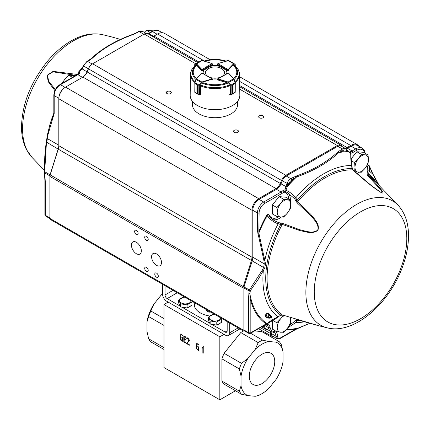 <?xml version="1.0" encoding="UTF-8"?>
<svg xmlns="http://www.w3.org/2000/svg" width="430" height="430" viewBox="0 0 430 430"><rect width="100%" height="100%" fill="white"/><g stroke="black" fill="none" stroke-linecap="round" stroke-linejoin="round"><path stroke-width="0.64" d="M202.879 346.838L203.239 347.048L203.239 353.191L202.858 352.971L202.858 347.596L202.17 348.219L201.708 347.951L202.879 346.838M187.093 343.446L189.393 344.774L189.393 345.209L186.625 343.613L186.631 343.183C187.905 342.366 188.619 341.114 188.77 339.426L187.958 338.668L186.609 338.851L187.034 338.093L187.958 338.227L188.969 339.162L189.356 340.485L187.093 343.446M168.189 302.113L163.991 304.537L163.991 367.564L219.832 399.803L235.5 390.757M163.991 304.537L219.832 336.776L219.832 399.803M184.185 341.769L186.04 342.839L186.04 343.253L183.803 341.958L183.803 335.851L186.04 337.142L186.04 337.582L184.185 336.513L184.185 338.593L185.341 339.265L185.341 339.7L184.185 339.028L184.185 341.769M197.773 346.446L198.918 347.112L198.918 350.687L197.236 349.714L196.51 348.574L196.698 343.511L198.837 344.505L198.837 344.946L197.343 344.081L196.892 344.306L196.892 348.73L198.531 350.025L198.531 347.327L197.773 346.886L197.773 346.446M181.847 337.254L182.997 337.915L182.997 341.495L181.309 340.517L180.584 339.383L180.777 334.32L182.917 335.314L182.917 335.755L181.412 334.884L180.965 335.11L180.965 339.533L182.605 340.834L182.605 338.13L181.847 337.695L181.847 337.254M224.095 353.299A32.658 18.855 120 0 0 221.934 358.878L239.354 368.94A32.658 18.855 120 0 1 241.52 363.361L247.879 358.507L255.183 349.418L258.183 342.629L240.757 332.573L224.095 353.299L241.52 363.361M239.354 391.155L221.934 381.093A32.658 18.855 120 0 0 224.095 384.178L241.52 394.235A32.658 18.855 120 0 1 239.354 391.155L241.036 385.887L241.036 376.142L239.354 368.94M241.036 385.887A30.283 17.485 120 0 0 247.879 395.621L255.183 396.277L258.183 395.724A32.658 18.855 120 0 0 260.349 394.589L262.026 393.622A30.283 17.485 120 0 0 268.868 388.376L276.178 379.281A30.283 17.485 120 0 0 283.021 361.646L283.021 351.907A30.283 17.485 120 0 0 276.178 342.173L279.177 341.619L261.752 331.557L254.63 330.923M283.021 351.907L281.344 344.699A32.658 18.855 120 0 0 279.177 341.619M162.524 293.84A30.283 17.485 120 0 0 161.137 295.12L153.832 304.214A30.283 17.485 120 0 0 146.99 321.844L146.99 331.589L148.667 338.797L163.991 347.644M148.667 338.797A32.658 18.855 120 0 0 150.833 341.877L163.991 349.477M153.832 304.214L150.833 310.998L163.991 318.598M150.833 310.998A32.658 18.855 120 0 0 148.667 316.582L163.991 325.429M266.014 334.019L266.014 332.965M210.802 312.126L208.77 312.126A10.39 5.998 0 0 1 206.69 310.928L206.69 309.75M224.03 334.352L219.832 336.776M221.934 381.093L221.934 358.878M243.391 330.939A32.658 18.855 120 0 0 240.757 332.573M262.026 354.212A17.985 10.384 -60 0 1 271.018 353.32A17.985 10.384 -60 0 1 271.018 374.089A17.985 10.384 -60 0 1 253.033 384.474A17.985 10.384 -60 0 1 250.276 370.058A17.985 10.384 -60 0 1 262.026 354.212M250.599 333.25L262.515 340.13L268.868 341.517L276.178 342.173M268.868 341.517A30.283 17.485 120 0 0 255.183 349.418M247.879 358.507A30.283 17.485 120 0 0 241.036 376.142M255.183 396.277A30.283 17.485 120 0 0 262.026 393.622M262.515 340.13A32.658 18.855 120 0 0 258.183 342.629M162.524 293.916L161.137 295.12M148.667 316.582L146.99 321.844M247.879 395.621L241.52 394.235M208.77 310.954L208.77 312.126M184.185 341.737L183.803 341.958M184.223 339.007L184.223 338.614M184.223 336.491L184.223 336.093M184.567 336.292L184.185 336.513M184.561 338.813L184.185 339.028M187.12 343.414L186.625 343.613M187.045 343.371L187.05 342.941L186.631 343.183M187.05 342.941L189.345 340.281M188.082 338.297L187.303 338.577M187.405 338.824L186.609 338.851M187.028 338.609L187.265 338.023M198.918 350.203L198.574 349.998M196.935 344.081L196.967 343.489M197.531 343.747L196.994 344.005M198.918 349.8L198.531 350.025M198.913 347.107L198.531 347.327M198.155 346.666L197.773 346.886M203.239 352.75L202.858 352.971M203.239 347.375L202.858 347.596M202.595 347.977L201.708 347.951M202.127 347.709L203.304 346.596M182.997 341.006L182.648 340.807M181.003 334.889L181.041 334.293M181.605 334.556L181.073 334.814M182.997 340.608L182.605 340.834M182.986 337.91L182.605 338.13M182.229 337.475L181.847 337.695M227.18 330.837L225.078 332.051A2.967 1.715 -120 0 0 226.567 332.196A2.967 1.715 -120 0 0 227.18 330.837L227.18 321.581M238.134 327.907L229.701 332.777A5.939 3.429 60 0 1 228.47 335.497A5.939 3.429 60 0 1 225.503 335.201L166.722 301.263A5.939 3.429 60 0 1 162.524 293.996L162.524 284.252M194.376 305.87A20.78 11.997 180 0 1 195.451 303.263M209.732 316.023A20.78 11.997 180 0 1 194.22 304.418A20.78 11.997 180 0 1 194.441 302.682M225.078 332.051L212.065 324.537M209.754 323.204L182.374 307.396M180.068 306.063L167.141 298.597A2.967 1.715 -120 0 1 165.039 294.964L165.039 285.708M229.701 332.777L229.701 323.037M205.862 309.277A14.249 8.229 180 0 1 204.927 308.783L204.508 308.536A14.846 8.568 180 0 1 203.632 307.988M205.465 309.041A14.846 8.568 180 0 1 204.508 308.536M208.383 317.141L210.157 320.968L216.779 321.989L221.627 319.194L221.627 322.29L216.779 325.091L210.157 324.064L208.383 320.242L208.383 317.141L213.232 314.346M217.521 324.661A5.939 3.429 0 0 0 219.203 323.983A5.939 3.429 0 0 0 220.386 323.011M209.077 321.737A5.939 3.429 0 0 0 209.716 323.118M211.318 324.247A5.939 3.429 0 0 0 215.865 324.951M216.779 321.989L216.779 325.091M210.157 320.968L210.157 324.064M214.613 314.325A5.821 3.359 0 0 0 213.5 314.432A5.821 3.359 0 0 0 209.964 319.361A5.821 3.359 0 0 0 219.117 320.054A5.821 3.359 0 0 0 220.81 317.904M178.692 300.006L180.466 303.827L187.093 304.854L191.936 302.053L191.936 305.149L189.517 306.552L187.093 307.95L180.466 306.923L178.692 303.102L178.692 300.006L183.54 297.205M187.829 307.525A5.939 3.429 0 0 0 189.517 306.843A5.939 3.429 0 0 0 190.694 305.87M179.385 304.596A5.939 3.429 0 0 0 180.025 305.977M181.632 307.106A5.939 3.429 0 0 0 186.179 307.81M187.093 304.854L187.093 307.95M180.466 303.827L180.466 306.923M184.927 297.189A5.821 3.359 0 0 0 183.809 297.291A5.821 3.359 0 0 0 180.277 302.22A5.821 3.359 0 0 0 189.431 302.913A5.821 3.359 0 0 0 191.124 300.763M197.822 62.576L147.78 33.685A7.127 4.112 120 0 0 144.217 34.04L92.654 63.807A7.127 4.112 120 0 0 88.403 68.961L87.161 71.944A7.127 4.112 -60 0 1 82.904 77.099L65.537 87.129A9.498 5.482 120 0 0 58.819 98.76L58.819 145.7A9.498 5.482 -60 0 1 58.243 149.172L50.111 175.096A3.564 2.059 120 0 0 49.896 176.397L49.896 218.424A2.376 1.371 120 0 0 50.391 219.51L243.52 331.014A2.376 1.371 -60 0 1 243.031 329.928L243.031 287.901A3.564 2.059 -60 0 1 243.246 286.6L251.378 260.677A9.498 5.482 120 0 0 251.953 257.204L251.953 210.265A9.498 5.482 -60 0 1 258.666 198.633L276.038 188.603A7.127 4.112 120 0 0 280.296 183.449L281.537 180.466A7.127 4.112 -60 0 1 285.789 175.311L337.351 145.544A7.127 4.112 -60 0 1 340.915 145.19A7.127 4.112 -60 0 1 341.603 145.786L342.339 146.7M49.896 218.424L243.031 329.928L243.869 329.928L248.502 332.605L248.502 298.748L249.115 290.933L243.869 287.901L243.031 287.901L49.896 176.397L49.896 175.913A2.967 1.715 -60 0 1 50.073 174.827L58.206 148.904A10.094 5.826 120 0 0 58.819 145.216L47.348 138.594L46.784 142.303L58.243 149.172L252.179 260.892L244.047 286.821A2.967 1.715 120 0 0 243.869 287.901L243.869 329.928A1.779 1.027 120 0 0 244.24 330.745L248.873 333.422A1.779 1.027 -60 0 1 248.502 332.605A1.188 0.688 0 0 0 250.185 332.605A0.591 0.344 120 0 0 250.604 332.847L263.929 325.155A8.906 5.144 -60 0 1 266.681 324.295L266.595 324.247A98.094 56.636 -60 0 1 250.185 298.748L250.185 332.605M49.896 176.397L49.896 175.913L44.65 172.887A1.188 0.607 174.9 0 1 44.306 172.505A1.188 0.607 174.9 0 1 44.317 172.387L44.784 156.412L45.881 145.001L46.386 142.013L46.784 142.303L46.284 145.222L45.881 145.001M210.119 59.716L164.394 33.314A13.658 7.885 120 0 0 157.568 33.992L153.967 36.072A7.127 4.112 -60 0 1 152.8 36.588M350.815 153.419A1.188 0.521 -174.9 0 0 350.821 153.397A1.188 0.521 -174.9 0 0 350.547 153.021L346.435 150.586A5.343 3.085 120 0 0 343.248 150.403A1.188 0.688 -120 0 0 342.404 148.947A6.531 3.773 -60 0 1 345.672 148.624L341.038 145.947A6.531 3.773 120 0 0 337.77 146.27L286.208 176.042A6.531 3.773 120 0 0 282.311 180.767L281.069 183.744A7.718 4.456 -60 0 1 276.458 189.329L259.091 199.359A8.906 5.144 120 0 0 252.792 210.265L251.953 210.265L58.819 98.76L58.819 98.276A8.906 5.144 -60 0 1 65.118 87.371L65.537 87.129L65.118 87.371L60.479 84.694L77.852 74.664A7.718 4.456 120 0 0 79.663 73.261A1.188 0.419 45.5 0 0 79.109 73.17L77.26 74.605A1.188 0.688 60 0 1 77.852 74.664L82.485 77.341M58.819 98.76L58.819 98.276L54.185 95.6A8.906 5.144 -60 0 1 60.479 84.694A1.188 0.688 60 0 0 59.888 84.635C56.19 87.156 54.169 90.649 53.836 95.116A1.188 0.688 0 0 0 54.185 95.6L54.185 113.498A1.188 0.688 0 0 1 53.836 113.015L53.605 114.531M82.904 77.099L276.038 188.603L276.458 189.329L281.096 192.006A7.718 4.456 120 0 0 282.908 190.603L285.009 189.786L286.944 183.443A6.531 3.773 -60 0 1 290.841 178.713L296.082 176.085C313.212 170 327.139 161.959 337.851 151.967L342.404 148.947L337.77 146.27L337.351 145.544L239.736 89.187M82.495 77.335A7.718 4.456 120 0 0 87.096 71.756L88.338 68.778A6.531 3.773 -60 0 1 92.235 64.048L92.654 63.807L92.235 64.048L92.654 63.807L285.789 175.311L286.208 176.042L290.841 178.713A1.188 0.688 -120 0 1 291.685 180.17A5.343 3.085 120 0 0 288.492 184.035L281.537 180.466L83.705 66.102A6.531 3.773 -60 0 1 87.602 61.377L92.154 58.351C102.7 48.461 116.621 40.42 133.929 34.233L139.164 31.605A6.531 3.773 -60 0 1 142.432 31.282L146.06 33.379M267.906 329.821A7.127 4.112 120 0 0 267.804 329.815A13.658 7.885 -60 0 1 265.611 329.181A13.658 7.885 -60 0 1 263.214 325.967M263.95 325.553A13.061 7.541 120 0 0 266.331 328.912L270.964 331.584A13.061 7.541 -60 0 1 268.438 327.606A1.188 0.806 -11 0 0 270.104 327.423A11.873 6.858 120 0 0 274.302 331.589A8.906 5.144 -60 0 1 277.581 336.147A4.155 2.397 120 0 0 280.516 337.878L295.872 329.009L309.933 323.269M244.605 330.955A2.376 1.371 -60 0 1 243.52 331.014M264.563 203.487A7.718 4.456 120 0 0 259.107 212.941A1.188 0.688 180 0 1 257.425 212.941L252.792 210.265L252.792 257.204A10.094 5.826 -60 0 1 252.179 260.892L263.606 267.487L264.262 263.826L263.864 260.225L257.425 230.835L257.425 212.941A8.906 5.144 -60 0 1 263.724 202.035L281.096 192.006A1.188 0.688 -120 0 1 281.935 193.457L264.563 203.487A1.188 0.688 -120 0 0 263.724 202.035L259.091 199.359L258.666 198.633L65.537 87.129M364.742 153.005A11.873 6.858 120 0 0 356.594 150.355A1.188 0.688 -120 0 0 355.755 148.898A13.061 7.541 -60 0 1 362.286 148.253L357.652 145.576A13.061 7.541 120 0 0 351.122 146.221L347.521 148.302A7.718 4.456 -60 0 1 346.085 148.909M345.037 148.253A7.127 4.112 120 0 0 347.101 147.576L350.703 145.496A13.658 7.885 -60 0 1 357.529 144.819A13.658 7.885 -60 0 1 359.222 146.485M273.243 336.454A5.939 3.429 -60 0 1 271.652 336.222A5.939 3.429 -60 0 1 270.427 333.46A7.127 4.112 120 0 0 269.75 330.885M158.304 276.162A2.494 1.441 -120 0 0 157.213 273.652A2.494 1.441 -120 0 0 155.294 272.986A2.494 1.441 -120 0 0 155.294 275.866A2.494 1.441 -120 0 0 157.788 277.307A2.494 1.441 -120 0 0 158.304 276.162M148.226 270.346A2.494 1.441 -120 0 0 147.135 267.836A2.494 1.441 -120 0 0 145.216 267.17A2.494 1.441 -120 0 0 145.216 270.051A2.494 1.441 -120 0 0 147.71 271.486A2.494 1.441 -120 0 0 148.226 270.346M148.226 239.316A2.494 1.441 -120 0 0 147.135 236.812A2.494 1.441 -120 0 0 145.216 236.14A2.494 1.441 -120 0 0 145.216 239.021A2.494 1.441 -120 0 0 147.71 240.461A2.494 1.441 -120 0 0 148.226 239.316M138.148 233.501A2.494 1.441 -120 0 0 137.062 230.991A2.494 1.441 -120 0 0 135.138 230.324A2.494 1.441 -120 0 0 135.138 233.205A2.494 1.441 -120 0 0 137.632 234.646A2.494 1.441 -120 0 0 138.148 233.501M161.492 262.493A7.009 4.047 -120 0 0 158.433 255.441A7.009 4.047 -120 0 0 153.037 253.566A7.009 4.047 -120 0 0 153.037 261.655A7.009 4.047 -120 0 0 160.041 265.702A7.009 4.047 -120 0 0 161.492 262.493M141.341 250.857A7.009 4.047 -120 0 0 138.283 243.805A7.009 4.047 -120 0 0 132.881 241.929A7.009 4.047 -120 0 0 132.881 250.018A7.009 4.047 -120 0 0 139.89 254.065A7.009 4.047 -120 0 0 141.341 250.857M192.441 101.335L192.441 104.678A22.564 13.029 0 0 0 215.005 117.702A22.564 13.029 0 0 0 237.57 104.678L237.57 101.335M237.758 132.359A2.494 1.441 0 0 0 238.489 131.338A2.494 1.441 0 0 0 235.995 129.903A2.494 1.441 0 0 0 233.501 131.338A2.494 1.441 0 0 0 235.043 132.671A2.494 1.441 0 0 0 237.758 132.359M262.95 117.815A2.494 1.441 0 0 0 263.681 116.799A2.494 1.441 0 0 0 261.187 115.358A2.494 1.441 0 0 0 258.693 116.799A2.494 1.441 0 0 0 260.236 118.126A2.494 1.441 0 0 0 262.95 117.815M170.581 93.573A2.494 1.441 0 0 0 171.312 92.557A2.494 1.441 0 0 0 168.818 91.117A2.494 1.441 0 0 0 166.324 92.557A2.494 1.441 0 0 0 167.867 93.885A2.494 1.441 0 0 0 170.581 93.573M270.997 331.605A7.718 4.456 -60 0 1 271.265 333.465A5.343 3.085 120 0 0 272.373 335.948L277.006 338.625A5.343 3.085 -60 0 1 275.899 336.142A1.188 0.677 0.5 0 0 277.581 336.147M268.379 317.888A1.188 0.704 -78.2 0 0 268.132 318.05C266.256 317.625 265.38 316.711 265.503 315.308A1.188 0.962 -172.9 0 1 266.573 315.604A6.531 3.773 -60 0 0 267.847 317.646L271.077 317.695L271.239 317.168A90.278 52.121 -60 0 1 268.212 314.013C267.229 313.594 266.681 314.126 266.573 315.604L267.707 317.555M271.814 316.679A1.188 0.962 -47.7 0 0 271.239 317.168A5.343 3.085 120 0 1 268.212 314.013A1.188 0.951 140 0 1 268.809 313.545A89.558 51.707 120 0 0 271.814 316.679C271.685 317.921 270.459 318.377 268.132 318.05M265.503 315.308C265.917 313.653 267.019 313.067 268.809 313.545M259.107 212.941L258.844 233.092L265.536 263.896L264.772 268.019A1.188 0.43 -156.5 0 1 263.606 267.487L262.402 269.992A1.188 0.489 28.4 0 0 263.337 270.551L258.065 279.548L250.368 290.632L249.851 293.647L250.185 298.748A1.188 0.688 0 0 1 248.502 298.748M264.772 268.019L263.337 270.551A86.027 49.665 -60 0 0 278.162 316.888L280.736 315.136L282.279 314.916L318.012 325.499L297.667 319.882L295.781 322.57L287.804 327.735M250.12 291.207A1.188 0.758 5.7 0 1 249.115 290.933L249.432 289.927A1.188 0.581 37.2 0 0 250.368 290.632M265.536 263.896A1.188 0.618 175.7 0 1 264.262 263.826L252.792 257.204L251.953 257.204L58.819 145.7M257.425 230.835A1.188 0.688 180 0 0 259.107 230.835A98.094 56.636 -60 0 1 266.595 215.355L269.089 216.349L274.512 220.757L278.328 222.53A1.188 0.344 109.5 0 1 278.162 223.826A86.027 49.665 -60 0 0 264.88 260.263A1.188 0.543 171.4 0 1 263.864 260.225M248.846 293.351A1.188 0.769 7.1 0 0 249.851 293.647A97.373 56.222 120 0 0 267.137 323.731A1.188 0.968 -56.2 0 0 266.595 324.247M278.328 222.53L280.328 222.976A1.188 0.817 91.2 0 1 280.736 224.503L278.162 223.826C273.668 222.229 269.992 219.499 267.137 215.64A97.373 56.222 120 0 0 258.844 233.092A1.188 0.387 164 0 1 257.769 233.243M265.998 324.983A1.188 0.935 -84.7 0 0 266.138 325.01L265.858 324.999A1.188 0.914 -90.9 0 0 266.681 324.295L267.089 324.311A8.906 5.144 -60 0 1 270.104 327.423M288.648 198.853A14.249 8.229 120 0 0 285.138 192.661L284.026 191.839A1.188 0.419 -134.5 0 0 282.908 190.603M264.466 325.311L268.438 327.606A7.718 4.456 120 0 0 266.949 325.257L266.138 325.01A1.188 0.935 -84.7 0 0 267.089 324.311M281.935 193.457A8.906 5.144 -60 0 0 284.026 191.839L285.23 191.404A1.188 0.527 -89.2 0 1 285.009 189.786L285.902 190.345C289.804 191.92 293.099 194.408 295.781 197.8L297.667 201.686L310.734 214.301C314.556 219.402 319.893 223.675 317.931 230.281C312.282 234.522 306.133 231.743 299.667 230.523L282.279 224.422L280.736 224.503A83.189 48.031 -60 0 0 280.736 315.136L278.162 316.888C273.668 318.797 269.992 321.076 267.137 323.731L267.713 323.543M288.492 184.035L287.138 186.851L285.993 186.733M343.248 150.403L338.679 152.677C327.923 162.653 313.895 170.753 296.592 176.972A97.373 56.222 120 0 0 287.138 186.851L285.902 190.345A1.188 0.403 111.5 0 1 285.23 191.404L286.444 192.054M287.192 186.727L286.004 186.593L280.296 183.449L87.161 71.944L82.157 68.907L83.705 66.102L83.318 65.752L83.044 66.403L83.431 66.747M296.082 176.085A1.188 0.511 -109.8 0 1 296.592 176.972L293.464 179.143A98.094 56.636 -60 0 0 288.224 184.685L286.676 184.088M299.173 327.805A1.188 0.537 -111 0 0 299.328 327.794L295.63 329.552A1.188 0.688 -120 0 0 295.872 329.009A98.094 56.636 -60 0 1 285.923 329.977M309.965 323.274L299.328 327.794A1.188 0.537 -111 0 0 299.441 327.714A97.373 56.222 120 0 1 286.423 329.418M291.685 180.17L293.464 179.143A1.188 0.688 -120 0 0 292.62 177.687M348.117 151.124L349.031 151.785L348.047 151.037A1.188 0.64 -47.1 0 1 348.133 151.639A97.373 56.222 120 0 0 338.679 152.677A1.188 0.822 -132.8 0 0 337.851 151.967M346.435 150.586A1.188 0.946 -38.9 0 0 346.521 149.355L346.79 149.688A1.188 0.946 -38.9 0 1 346.704 150.919A98.094 56.636 -60 0 0 341.468 151.43A1.188 0.688 -120 0 0 340.63 149.973M348.042 151.591A1.188 0.656 -45.8 0 0 347.972 150.968A1.188 0.656 -45.8 0 0 347.848 150.887M346.784 149.688L348.047 151.037A1.188 0.64 -47.1 0 0 348.004 151.005M349.031 151.785L350.095 152.209A1.188 1.037 130.8 0 1 350.412 152.387L350.412 152.387A1.188 1.188 0 0 1 350.821 153.392A1.188 0.521 -174.9 0 0 350.821 153.392C350.531 160.836 351.31 162.427 351.933 165.502L350.547 153.021A1.188 0.903 -78.3 0 0 350.095 152.209L350.342 151.666A7.718 4.456 120 0 0 352.154 150.978L355.755 148.898L351.122 146.221L350.703 145.496L239.628 81.372M350.627 153.644L350.907 153.225A1.188 0.876 -99.7 0 0 350.342 151.666M378.706 185.067L372.864 174.274L369.316 166.163A1.188 0.376 177.2 0 0 367.65 166.088A1.188 0.688 -60 0 1 368.268 165.416A1.188 0.688 -60 0 1 368.865 165.356L367.607 164.631M351.933 165.502L352.218 168.302L352.933 169.963L371.649 185.792L380.625 192.237L381.663 190.812L367.069 174.956L367.113 172.871L367.8 170.877A1.188 0.581 3.5 0 1 369.3 171.21L369.316 166.163A1.188 0.36 -20.7 0 0 369.381 165.964A1.188 1.188 0 0 0 368.865 165.356M369.381 165.964L372.848 173.935A1.188 0.672 153.2 0 1 372.864 174.274A86.027 49.665 -60 0 0 369.3 171.21L368.107 174.87L377.76 185.502C380.453 188.877 384.57 192.984 382.238 193.075C371.735 187.104 361.689 177.585 352.718 169.904L351.912 168.598L351.681 165.528A86.027 49.665 -60 0 0 295.781 197.8A1.188 0.279 -38.3 0 1 294.545 198.569L286.525 192.092M285.138 192.661A1.188 0.968 112.4 0 1 286.401 192.033M266.595 215.355C267.96 214.086 268.949 214.194 269.562 215.672A1.188 0.919 -29.8 0 0 269.309 216.591M274.512 220.757C271.733 218.983 269.933 217.516 269.094 216.354L269.373 216.747M267.718 323.537L278.339 316.985M367.8 170.877L367.65 166.088L366.946 165.684M367.113 172.871A1.188 0.419 36.3 0 1 368.37 173.908A83.189 48.031 -60 0 1 376.685 182.96M367.069 174.956A1.188 0.779 -43 0 1 368.107 174.87A82.184 47.45 120 0 1 372.498 178.6L397.987 205.126C404.85 212.64 408.355 222.547 408.5 234.855C408.608 244.337 406.877 254.254 403.313 264.611C390.73 302.333 354.508 335.131 327.149 327.816A71.815 41.463 -60 0 1 305.87 292.373A71.815 41.463 -60 0 1 341.162 216.15A71.815 41.463 -60 0 1 397.987 205.126M352.933 169.963A1.188 0.5 131.8 0 0 352.718 169.904A82.184 47.45 120 0 0 297.667 201.686A1.188 0.484 -49.4 0 0 297.028 202.713L295.582 200.439A1.188 0.71 -15.3 0 0 297.189 200.192A83.189 48.031 -60 0 1 351.912 168.598A1.188 0.462 -177.5 0 0 352.218 168.302M295.582 200.439L294.545 198.569M280.328 222.976L282.94 223.53A1.188 0.451 112.7 0 0 282.279 224.422A82.184 47.45 120 0 0 267.084 278.446A82.184 47.45 120 0 0 282.279 314.916A1.188 0.548 -74.4 0 0 282.376 314.964L280.774 315.41M282.94 223.53L299.855 229.744C306.112 231.147 312.277 233.882 317.722 230.163C319.296 223.944 313.959 219.666 310.041 214.833L297.028 202.713M282.478 314.975A1.188 0.548 -74.4 0 1 282.376 314.964L318.308 325.58M289.89 324.65L294.545 321.683L295.582 320.135L297.028 319.157A1.188 0.828 105.1 0 0 297.56 319.866L297.56 319.866A1.188 0.828 105.1 0 0 297.667 319.882L318.517 325.687L297.56 319.866M297.028 319.157L298.092 319.463M295.582 320.135A1.188 0.629 14.4 0 0 297.189 320.447A83.189 48.031 -60 0 0 299.672 320.436M294.545 321.683A1.188 0.758 51.6 0 0 295.781 322.57A86.027 49.665 -60 0 0 304.574 321.774M49.896 217.94L45.263 215.263A1.188 0.688 180 0 1 44.913 214.78L45.628 216.08A1.779 1.027 -60 0 1 45.263 215.263L45.263 181.406L44.693 171.721L44.29 171.656M47.01 137.982A1.188 0.747 4.7 0 0 47.004 138.014A1.188 0.747 4.7 0 0 47.348 138.594L47.746 135.45L54.185 113.498M44.919 175.617A1.188 0.591 173.8 0 1 44.58 175.263L44.274 171.667L45.876 145.018L47.418 134.751L50.004 124.27L47.424 134.714A1.188 0.801 10.4 0 0 47.418 134.751A1.188 0.801 10.4 0 0 47.746 135.45M45.263 181.406A1.188 0.688 180 0 1 44.913 180.923L44.58 175.263A1.188 0.591 173.8 0 1 44.591 175.139M50.536 122.571A86.027 49.665 -60 0 1 53.836 113.192L50.004 124.27L53.578 114.584A1.188 0.892 23.1 0 0 53.841 115.509M44.913 180.923L44.913 214.78M79.378 72.557A1.188 0.704 -27.2 0 1 79.314 72.46L79.314 72.46A1.188 0.704 -27.2 0 1 79.91 71.375L79.663 73.261M81.91 68.311A97.373 56.222 120 0 0 81.877 68.343L81.877 68.343A1.188 0.43 41.4 0 0 82.071 68.999L79.91 71.375L79.459 71.154L81.963 68.241A1.188 0.435 40 0 0 81.958 68.252A1.188 0.435 40 0 0 82.157 68.907L82.071 68.999M92.235 64.048L87.602 61.377A1.188 0.688 60 0 0 87.01 61.318L88.784 60.291A1.188 0.688 60 0 1 89.381 60.35M137.385 32.632A1.188 0.688 60 0 0 136.794 32.572L133.526 34.088A1.188 0.511 70.2 0 0 133.413 34.169C116.068 40.345 102.039 48.44 91.332 58.469A1.188 0.822 47.2 0 1 91.348 58.448A1.188 0.822 47.2 0 1 92.154 58.351M88.784 60.291L91.348 58.453C102.12 48.391 116.181 40.27 133.526 34.088A1.188 0.511 70.2 0 1 133.929 34.233M120.454 39.399L111.477 36.862L120.465 39.393M79.443 71.181L79.405 71.23A1.188 1.177 -145.5 0 1 79.459 71.154L78.325 72.256A86.027 49.665 -60 0 1 81.926 68.193L82.318 67.773M78.427 73.788A1.188 1.102 -137.9 0 1 78.325 72.256L78.195 72.45M79.405 71.23A1.188 1.177 -145.5 0 0 79.281 72.364M77.163 74.659A1.188 0.844 -73.8 0 1 77.287 74.449L77.561 74.417M75.943 75.368L52.971 71.842L47.461 75.196L48.649 81.173L55.319 89.639M54.863 90.596L48.149 81.528L47.203 75.245L53.1 71.353L77.287 74.449A82.184 47.45 120 0 1 77.787 73.858M226.873 72.439A11.873 6.858 0 0 0 226.078 70.197L226.078 70.015M219.3 65.801L219.3 66.284A11.873 6.858 0 0 0 210.711 66.284L210.711 65.801A11.873 6.858 0 0 1 219.3 65.801L217.795 64.935A0.591 0.344 0 0 1 217.628 64.645M203.933 70.015L203.933 70.197A11.873 6.858 0 0 0 203.137 72.439M196.333 78.663A21.774 12.572 180 0 1 196.752 65.338L201.482 70.498A0.591 0.344 0 0 0 202.428 70.584M203.933 69.714A11.873 6.858 0 0 0 203.127 72.192A11.873 6.858 0 0 0 203.417 73.697M198.87 85.247L197.456 85.07L199.171 85.086L202.111 81.936L211.969 78.9L212.081 79.996A0.591 0.344 0 0 0 212.388 79.695M212.361 78.878A11.873 6.858 0 0 0 217.655 78.878M217.623 79.657A0.591 0.344 0 0 0 217.935 80.001L226.879 82.732A21.774 12.572 180 0 1 203.132 82.732M226.588 73.702A11.873 6.858 0 0 0 226.879 72.192A11.873 6.858 0 0 0 226.078 69.714M227.583 70.584A0.591 0.344 0 0 0 228.524 70.498M212.21 63.661L212.216 64.935L210.711 65.801M235.102 82.974L233.931 84.28L235.221 82.447A24.526 14.163 180 0 0 239.531 74.32L239.822 95.25A24.822 14.33 180 0 1 224.594 108.586A24.822 14.33 180 0 1 197.456 105.501A24.822 14.33 180 0 1 190.184 95.25L190.479 74.32A24.526 14.163 180 0 0 194.795 82.453L196.091 84.285L194.914 82.974M229.432 85.393L229.652 85.941M235.119 82.458L233.56 78.685L228.335 72.982L227.599 73.32M229.652 94.557L230.501 94.82A0.591 0.344 0 0 0 230.55 94.831L232.56 93.794L232.56 85.07L230.69 85.29L227.792 82.248L233.56 78.685L235.269 82.657L235.231 92.138L233.925 93.009L235.145 92.428M228.411 82.668L234.113 79.383L228.507 73.014L233.641 78.674M230.69 85.29L235.156 82.608L235.145 83.076M227.792 82.248L217.94 79.211A0.591 0.344 180 0 1 217.795 79.147L217.967 78.857L227.905 81.936L230.845 85.086L232.565 85.065L232.565 93.794L231.109 94.826M217.8 78.953L228.432 72.976M229.733 94.675L230.544 94.928L230.733 84.979M231.12 94.82L231.152 85.247M199.45 94.928L200.364 94.557L200.59 85.393M211.969 78.9L212.221 79.152A0.591 0.344 180 0 1 212.081 79.211L202.224 82.254L199.515 85.167L198.864 85.371L198.864 94.724L199.466 94.837A0.591 0.344 0 0 0 199.515 94.82L199.283 84.979M212.216 78.959L201.745 72.933L196.456 78.685L194.903 82.458M199.326 85.29L194.865 82.614L194.871 83.076L196.284 78.717L202.224 82.254M194.811 82.463L195.903 79.383L201.605 82.673M198.907 94.831L197.456 93.799L197.456 85.07L197.456 93.799L199.466 94.837M198.886 94.82L200.278 94.681M202.417 73.32L201.584 72.976M194.871 83.076L194.79 92.144L196.091 93.014L196.091 84.285L196.091 93.014L197.451 93.794M194.795 82.447L194.951 92.557M194.871 92.428L196.085 93.009M194.892 64.312L195.999 63.635L196.451 63.774L202.455 70.095L201.611 69.805A0.591 0.344 180 0 1 201.509 69.724L196.241 64.038L194.731 64.527L194.725 66.145M202.191 60.544L196.241 64.038M212.065 63.554L202.084 60.512L201.347 60.539L195.913 63.903M194.881 64.28L194.795 66.08M212.388 64.71L212.028 63.495L202.154 60.479L201.347 60.539L194.731 64.527M199.246 61.748L198.832 62.033M235.291 66.145L235.167 64.306L228.669 60.544L217.983 63.5L217.8 64.935M235.221 66.086L235.221 64.554L227.819 60.549M233.769 64.038L228.502 69.73A0.591 0.344 180 0 1 228.4 69.81L227.561 70.101L233.56 63.78L234.011 63.64L235.129 64.285M234.103 63.909L228.669 60.544L227.857 60.485L217.8 63.667M230.765 61.753L235.119 64.317M209.362 77.115A9.535 5.504 0 0 0 220.66 77.11M222.654 75.965A9.535 5.504 0 0 0 222.149 69.031A13.061 13.061 0 0 0 207.862 69.031A9.535 5.504 0 0 0 207.341 75.954M277.242 212.264A9.498 5.482 -60 0 1 280.602 203.605A9.498 5.482 -60 0 1 287.321 199.73L283.58 199.208L280.602 203.605L276.866 207.566L277.242 212.264L276.866 216.521L280.602 217.042A9.498 5.482 -60 0 1 277.242 212.264M287.321 213.162A9.498 5.482 -60 0 1 280.602 217.042L283.58 217.123L287.321 213.162L290.298 208.765L290.68 204.508A9.498 5.482 -60 0 1 287.321 213.162M290.68 204.508A9.498 5.482 120 0 0 287.321 199.73L290.298 199.81L290.68 204.508M276.866 216.521L272.373 213.93L272.373 204.97L279.091 196.618L285.805 197.214L290.298 199.81M279.091 196.618L283.58 199.208M272.373 204.97L276.866 207.566M276.216 200.192A8.589 4.961 120 0 0 274.926 201.794M354.997 167.372A9.498 5.482 -60 0 1 358.357 158.713A9.498 5.482 -60 0 1 365.075 154.838L361.34 154.316L358.357 158.713L354.621 162.674L354.997 167.372L354.621 171.629L358.357 172.15A9.498 5.482 -60 0 1 354.997 167.372M365.075 168.27A9.498 5.482 -60 0 1 358.357 172.15L361.34 172.231L365.075 168.27L368.058 163.873L368.435 159.616A9.498 5.482 -60 0 1 365.075 168.27M368.435 159.616A9.498 5.482 120 0 0 365.075 154.838L368.058 154.918L368.435 159.616M350.848 159.191L356.846 151.725L363.565 152.322L368.058 154.918M356.846 151.725L361.34 154.316M350.993 160.578L354.621 162.674M353.976 155.3A8.589 4.961 120 0 0 352.681 156.902M283.123 315.174L280.602 318.797L276.866 322.758L277.242 327.456L276.866 331.713L283.58 332.315L287.321 328.353L290.298 323.957L290.68 319.694A9.498 5.482 -60 0 1 287.321 328.353A9.498 5.482 -60 0 1 280.602 332.234A9.498 5.482 -60 0 1 277.242 327.456A9.498 5.482 -60 0 1 280.602 318.797A9.498 5.482 -60 0 1 284.461 315.55M290.567 317.281L290.68 319.694A9.498 5.482 120 0 0 290.239 317.19M276.866 331.713L272.373 329.122L272.561 319.925M272.373 320.162L276.866 322.758M61.952 83.49L64.93 79.093L68.671 75.132L75.384 75.728M72.509 77.346L68.671 75.132M143.642 33.067L146.426 30.24L153.193 30.863M150.269 32.454L146.426 30.24M177.257 292.76L167.141 298.597M173.059 290.336L165.039 294.964M262.402 269.992L249.432 289.927L243.246 286.6L44.693 171.721L46.284 145.222M239.687 85.559L347.101 147.576L347.521 148.302L352.154 150.978A1.188 0.688 -120 0 1 352.998 152.43A8.906 5.144 -60 0 1 350.907 153.225M341.603 145.786L341.651 146.302M195.736 63.785L144.217 34.04M198.848 61.979L153.967 36.072M204.298 60.969L157.568 33.992M274.302 331.589A1.188 0.93 -86.9 0 1 273.399 332.293L274.302 332.546A7.718 4.456 120 0 1 275.899 336.142L271.265 333.465L270.427 333.46L260.333 327.633M265.858 324.999L263.681 325.698L250.357 333.39A1.188 0.688 -120 0 0 250.604 332.847M263.681 325.698A1.188 0.688 -120 0 0 263.929 325.155M295.63 329.552L280.274 338.421A1.188 0.688 -120 0 0 280.516 337.878M356.594 150.355L352.998 152.43M372.848 173.935L375.793 179.159A1.188 0.941 143.8 0 1 375.858 180.041M359.066 172.204A15.437 8.912 -60 0 1 357.013 173.575M355.664 172.387A14.249 8.229 120 0 0 356.502 171.93M287.364 192.527A15.437 8.912 -60 0 1 290.331 200.031M281.311 217.096A15.437 8.912 -60 0 1 272.668 219.569M269.562 215.672A14.249 8.229 120 0 0 278.748 216.822M314.255 292.013A65.446 37.786 -60 0 1 383.667 205.658A65.446 37.786 -60 0 1 383.667 298.21A65.446 37.786 -60 0 1 314.255 292.013M136.794 32.572L138.573 31.546A1.188 0.688 60 0 1 139.164 31.605L143.797 34.282M147.941 33.782L148.323 33.578A1.188 0.688 60 0 1 148.914 33.637L152.516 31.557A13.061 7.541 -60 0 1 159.046 30.912L162.11 32.68M148.264 33.965A7.718 4.456 120 0 0 148.914 33.637L153.531 36.303M148.323 33.578L151.919 31.497A1.188 0.688 60 0 1 152.516 31.557L157.149 34.233M44.285 170.183L32.024 157.423A71.815 41.463 -60 0 1 22.575 128.817A71.815 41.463 -60 0 1 50.111 60.786A71.815 41.463 -60 0 1 102.856 34.733L111.488 36.867M195.881 79.448A22.613 13.056 180 0 1 196.306 65.134M195.08 81.668A24.182 13.959 180 0 1 195.575 65.446M227.723 83.275A22.613 13.056 180 0 1 202.288 83.275M233.705 65.134A22.613 13.056 180 0 1 234.135 79.443M233.259 65.338A21.774 12.572 180 0 1 233.678 78.658M225.981 61.055L215.011 59.404L204.035 61.055A22.613 13.056 180 0 1 225.97 61.06M204.481 61.189A21.774 12.572 180 0 1 225.54 61.194M234.436 65.446A24.182 13.959 180 0 1 234.936 81.657M229.636 85.796A24.526 14.163 180 0 1 200.38 85.801M229.394 84.973A24.182 13.959 180 0 1 200.611 84.973M229.733 94.659L230.507 94.858M228.335 72.982L217.741 78.787L217.623 79.738M233.925 84.285L233.931 93.009L233.925 84.285L232.56 85.07M217.795 79.147L217.967 78.857M217.94 80.001L218.053 78.894M232.56 93.794L233.925 93.009M200.278 94.654L199.509 94.863M196.376 78.674L201.681 72.987M196.091 84.285L197.451 85.07M203.659 70.171L210.711 66.086M211.958 63.527L201.611 69.805M201.718 69.466L201.509 70.525M212.216 64.435L202.455 70.095L202.455 70.869M219.3 66.086L226.352 70.176M218.053 63.532L217.628 64.736M228.4 69.81L217.967 63.57M228.502 70.52L228.298 69.472M227.561 70.875L227.561 70.101L217.8 64.441M187.034 338.093L187.453 337.851M180.777 334.32L181.197 334.078M228.47 335.497L239.875 328.912M340.915 145.19L239.703 86.758M357.529 144.819L239.564 76.712M265.611 329.181L261.628 326.881M271.652 336.222L258.554 328.66M250.357 333.39L248.873 333.422M273.399 332.293L270.964 331.584M280.274 338.421L277.006 338.625M346.521 149.355L345.672 148.624M365.253 153.3L364.253 150.226L362.286 148.253M375.793 179.159L379.346 185.728M380.625 192.237L379.346 191.495M286.369 192.022L287.788 192.769M267.847 317.646L267.551 317.474M327.149 327.816L318.517 325.687M53.836 113.009L53.836 95.116M59.888 84.635L77.26 74.605M79.394 71.246A1.188 1.188 0 0 0 79.314 72.46L79.109 73.17M83.044 66.403L81.894 68.322M87.01 61.318L83.318 65.752M138.573 31.546L142.432 31.282M151.919 31.497C155.246 29.96 157.622 29.767 159.046 30.912M77.792 74.325L78.308 72.272L81.926 68.193M45.628 216.08L49.901 218.542M102.856 34.733C92.918 32.546 82.587 34.465 71.853 40.495C63.592 45.145 55.862 51.6 48.676 59.867C31.342 80.7 22.285 102.958 21.5 126.64C21.479 135.471 23.193 143.222 26.639 149.909L32.024 157.423M195.526 65.478C192.285 68.015 190.603 70.961 190.479 74.32M239.531 74.32C239.408 70.961 237.725 68.015 234.484 65.478M234.113 79.383L235.28 82.743L235.081 92.541M231.351 94.691L234.893 92.654M212.393 79.975L212.275 78.787L201.627 72.923L195.903 79.383M195.123 92.66L198.665 94.697M203.933 70.095L210.711 66.166M194.725 64.511L199.133 61.812M219.3 66.166L226.078 70.095"/></g></svg>
